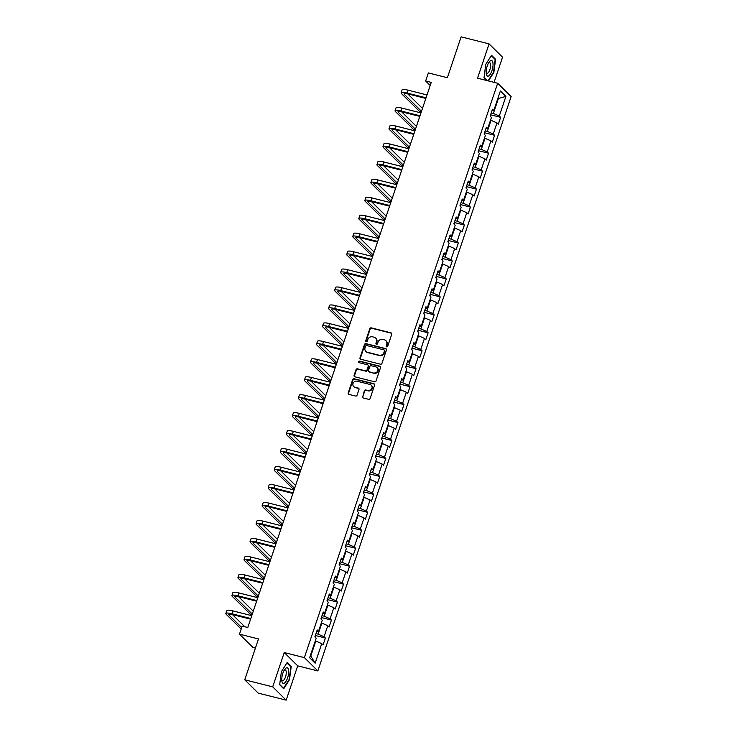 <?xml version="1.0" encoding="UTF-8"?>
<svg xmlns="http://www.w3.org/2000/svg" width="737" height="737" viewBox="0 0 737 737"><rect width="100%" height="100%" fill="white"/><g stroke="black" fill="none" stroke-linecap="round" stroke-linejoin="round"><path stroke-width="1.11" d="M386.676 346.851A0.848 0.774 -45.4 0 0 387.708 346.252L391.743 334.248A1.216 1.105 -45.4 0 0 391.025 332.848L371.273 327.864A1.216 1.105 -45.4 0 0 369.79 328.72L365.755 340.724A0.848 0.774 -45.4 0 0 366.252 341.71A0.848 0.774 -45.4 0 0 367.284 341.111L367.809 339.564A3.888 3.538 -45.4 0 1 372.544 336.827L374.184 337.242A3.888 3.538 -45.4 0 1 376.487 341.747L375.962 343.295A0.848 0.774 -45.4 0 0 376.46 344.28A0.848 0.774 -45.4 0 0 377.501 343.682L378.017 342.134A3.888 3.538 -45.4 0 1 382.752 339.398L384.401 339.812A3.888 3.538 -45.4 0 1 386.695 344.317L386.17 345.865A0.848 0.774 -45.4 0 0 386.676 346.851M362.392 396.534A1.216 1.105 -45.4 0 0 363.111 397.934L368.657 399.334A1.216 1.105 -45.4 0 0 370.131 398.477L374.617 385.147A1.216 1.105 -45.4 0 0 373.899 383.747L354.138 378.763A1.216 1.105 -45.4 0 0 352.664 379.619L348.177 392.95A1.216 1.105 -45.4 0 0 348.896 394.359L355.593 396.045A1.216 1.105 -45.4 0 0 357.067 395.189L358.983 389.486A1.216 1.105 -45.4 0 0 358.274 388.077L354.948 387.238A3.252 2.957 -45.4 0 1 353.364 382.77A3.252 2.957 -45.4 0 1 356.984 381.195L369.992 384.474A3.252 2.957 -45.4 0 1 371.577 388.952A3.252 2.957 -45.4 0 1 367.956 390.518L365.792 389.974A1.216 1.105 -45.4 0 0 364.308 390.822L362.751 396.893A1.216 1.105 -45.4 0 0 362.844 397.833M494.076 82.36L502.551 57.191L489.082 43.888L461.122 36.85L447.368 77.707L428.354 72.926L425.645 80.978L431.237 82.387L247.779 627.509L242.187 626.1L239.479 634.161L252.948 647.454L255.417 648.081M272.699 686.856L286.168 700.15L297.711 665.852L284.242 652.558L272.699 686.856L244.739 679.809L258.494 638.951L239.479 634.161M284.242 652.558L304.372 657.625L497.668 83.263L511.137 96.556L317.84 670.919L304.372 657.625M489.082 43.888L477.539 78.196L497.668 83.263M380.476 364.198A1.216 1.105 -45.4 0 0 381.959 363.341L386.446 350.011A1.216 1.105 -45.4 0 0 385.727 348.61L365.967 343.626A1.216 1.105 -45.4 0 0 364.483 344.483L359.997 357.813A1.216 1.105 -45.4 0 0 360.715 359.223L380.476 364.198M380.532 367.579L376.045 380.909A1.216 1.105 -45.4 0 1 374.562 381.766L354.81 376.791A1.216 1.105 -45.4 0 1 354.092 375.382L356.008 369.679A1.216 1.105 -45.4 0 1 357.482 368.822L365.497 370.84A1.216 1.105 -45.4 0 0 366.98 369.992L368.251 366.206A1.216 1.105 -45.4 0 0 367.533 364.797L359.195 362.696A0.848 0.774 -45.4 0 1 358.781 361.526A0.848 0.774 -45.4 0 1 359.72 361.112L379.813 366.178A1.216 1.105 -45.4 0 1 380.532 367.579M286.168 700.15L258.208 693.112L244.739 679.809M325.395 638.039L324.059 636.731L327.781 625.685L329.107 626.994L331.438 620.084L330.102 618.776L333.824 607.721L335.151 609.038L337.482 602.129L336.146 600.821L339.868 589.766L341.194 591.083L343.525 584.174L342.189 582.866L345.911 571.811L347.238 573.128L349.559 566.219L348.233 564.911L351.954 553.856L353.281 555.173L355.603 548.264L354.276 546.955L357.998 535.9L359.324 537.218L361.646 530.308L360.319 528.991L364.041 517.945L365.368 519.253L367.689 512.353L366.363 511.036L370.085 499.99L371.411 501.298L373.733 494.398L372.406 493.081L376.128 482.035L377.455 483.343L379.776 476.443L378.45 475.125L382.171 464.08L383.498 465.388L385.82 458.488L384.493 457.17L388.215 446.125L389.541 447.433L391.863 440.523L390.536 439.215L394.249 428.169L395.585 429.478L397.906 422.568L396.58 421.26L400.292 410.214L401.628 411.522L403.95 404.613L402.623 403.305L406.336 392.25L407.672 393.567L409.993 386.658L408.667 385.35L412.379 374.295L413.715 375.612L416.037 368.703L414.71 367.394L418.423 356.34L419.749 357.657L422.08 350.748L420.753 349.439L424.466 338.384L425.793 339.702L428.123 332.792L426.787 331.484L430.509 320.429L431.836 321.737L434.167 314.837L432.831 313.52L436.553 302.474L437.879 303.782L440.21 296.882L438.874 295.565L442.596 284.519L443.923 285.827L446.253 278.927L444.918 277.609L448.64 266.564L449.966 267.872L452.288 260.972L450.961 259.654L454.683 248.609L456.01 249.917L458.331 243.007L457.004 241.699L460.726 230.653L462.053 231.962L464.374 225.052L463.048 223.744L466.77 212.698L468.096 214.006L470.418 207.097L469.091 205.789L472.813 194.734L474.14 196.051L476.461 189.142L475.135 187.834L478.857 176.779L480.183 178.096L482.505 171.187L481.178 169.879L484.9 158.823L486.227 160.141L488.548 153.232L487.221 151.923L490.943 140.868L492.27 142.186L494.591 135.276L493.265 133.968L496.978 122.913L498.313 124.221L500.635 117.321L499.308 116.004L505.895 96.436L500.359 90.983L493.772 110.55L492.445 109.233L490.123 116.142L491.45 117.45L487.728 128.505L486.402 127.188L484.08 134.097L485.407 135.405L481.685 146.46L480.358 145.143L478.037 152.052L479.363 153.36L475.641 164.415L474.315 163.098L471.993 170.007L473.32 171.316L469.598 182.371L468.271 181.062L465.95 187.963L467.276 189.28L463.555 200.326L462.228 199.018L459.906 205.918L461.233 207.235L457.511 218.281L456.185 216.973L453.863 223.873L455.19 225.19L451.468 236.236L450.141 234.928L447.82 241.828L449.146 243.146L445.434 254.191L444.098 252.883L441.776 259.793L443.103 261.101L439.39 272.146L438.054 270.838L435.733 277.748L437.059 279.056L433.347 290.102L432.011 288.793L429.689 295.703L431.016 297.011L427.303 308.066L425.968 306.749L423.646 313.658L424.973 314.966L421.26 326.021L419.933 324.704L417.603 331.613L418.929 332.921L415.217 343.976L413.89 342.659L411.559 349.568L412.895 350.876L409.173 361.931L407.847 360.614L405.516 367.523L406.852 368.832L403.13 379.887L401.803 378.578L399.472 385.479L400.808 386.796L397.086 397.842L395.76 396.534L393.429 403.434L394.765 404.751L391.043 415.797L389.716 414.489L387.395 421.389L388.721 422.706L385 433.752L383.673 432.444L381.351 439.344L382.678 440.662L378.956 451.707L377.63 450.399L375.308 457.308L376.635 458.617L372.913 469.662L371.586 468.354L369.265 475.264L370.591 476.572L366.869 487.618L365.543 486.309L363.221 493.219L364.548 494.527L360.826 505.573L359.499 504.265L357.178 511.174L358.504 512.482L354.783 523.537L353.456 522.22L351.134 529.129L352.461 530.437L348.739 541.492L347.413 540.175L345.091 547.084L346.418 548.392L342.705 559.447L341.369 558.13L339.048 565.039L340.374 566.348L336.662 577.403L335.326 576.085L333.004 582.995L334.331 584.303L330.618 595.358L329.282 594.05L326.961 600.95L328.287 602.267L324.575 613.313L323.239 612.005L320.917 618.905L322.244 620.222L318.531 631.268L317.205 629.96L314.874 636.86L316.201 638.178L309.623 657.745L315.15 663.208L321.737 643.641L323.064 644.949L325.395 638.039L315.335 635.506M321.314 622.986L321.848 623.115L318.135 634.17L315.97 633.617M318.135 634.17L324.059 636.731M321.848 623.115L327.781 625.685M318.531 631.268L316.698 631.462M327.357 605.031L327.891 605.16L324.179 616.215L322.014 615.662M324.179 616.215L330.102 618.776M327.891 605.16L333.824 607.721M324.575 613.313L322.742 613.506M333.4 587.067L333.935 587.205L330.222 598.251L328.057 597.707M330.222 598.251L336.146 600.821M333.935 587.205L339.868 589.766M330.618 595.358L328.785 595.542M339.444 569.111L339.978 569.25L336.265 580.295L334.101 579.752M336.265 580.295L342.189 582.866M339.978 569.25L345.911 571.811M336.662 577.403L334.828 577.587M345.487 551.156L346.022 551.294L342.309 562.34L340.135 561.797M342.309 562.34L348.233 564.911M346.022 551.294L351.954 553.856M342.705 559.447L340.863 559.632M351.531 533.201L352.065 533.339L348.352 544.385L346.178 543.842M348.352 544.385L354.276 546.955M352.065 533.339L357.998 535.9M348.739 541.492L346.906 541.677M357.574 515.246L358.108 515.384L354.386 526.43L352.222 525.886M354.386 526.43L360.319 528.991M358.108 515.384L364.041 517.945M354.783 523.537L352.949 523.721M363.617 497.291L364.152 497.429L360.43 508.475L358.265 507.931M360.43 508.475L366.363 511.036M364.152 497.429L370.085 499.99M360.826 505.573L358.993 505.766M369.661 479.336L370.195 479.474L366.473 490.52L364.308 489.976M366.473 490.52L372.406 493.081M370.195 479.474L376.128 482.035M366.869 487.618L365.036 487.811M375.704 461.38L376.238 461.509L372.517 472.564L370.352 472.021M372.517 472.564L378.45 475.125M376.238 461.509L382.171 464.08M372.913 469.662L371.079 469.856M381.748 443.425L382.282 443.554L378.56 454.609L376.395 454.066M378.56 454.609L384.493 457.17M382.282 443.554L388.215 446.125M378.956 451.707L377.123 451.901M387.791 425.47L388.325 425.599L384.603 436.654L382.439 436.101M384.603 436.654L390.536 439.215M388.325 425.599L394.249 428.169M385 433.752L383.166 433.946M393.834 407.515L394.369 407.644L390.647 418.699L388.482 418.146M390.647 418.699L396.58 421.26M394.369 407.644L400.292 410.214M391.043 415.797L389.21 415.99M399.878 389.551L400.412 389.689L396.69 400.744L394.525 400.191M396.69 400.744L402.623 403.305M400.412 389.689L406.336 392.25M397.086 397.842L395.253 398.026M405.921 371.595L406.455 371.734L402.734 382.779L400.569 382.236M402.734 382.779L408.667 385.35M406.455 371.734L412.379 374.295M403.13 379.887L401.297 380.071M411.965 353.64L412.499 353.778L408.777 364.824L406.612 364.281M408.777 364.824L414.71 367.394M412.499 353.778L418.423 356.34M409.173 361.931L407.34 362.116M418.008 335.685L418.542 335.823L414.82 346.869L412.656 346.326M414.82 346.869L420.753 349.439M418.542 335.823L424.466 338.384M415.217 343.976L413.383 344.161M424.042 317.73L424.576 317.868L420.864 328.914L418.699 328.37M420.864 328.914L426.787 331.484M424.576 317.868L430.509 320.429M421.26 326.021L419.427 326.205M430.086 299.775L430.62 299.913L426.907 310.959L424.742 310.415M426.907 310.959L432.831 313.52M430.62 299.913L436.553 302.474M427.303 308.066L425.47 308.25M436.129 281.82L436.663 281.958L432.951 293.004L430.786 292.46M432.951 293.004L438.874 295.565M436.663 281.958L442.596 284.519M433.347 290.102L431.513 290.295M442.172 263.864L442.707 263.993L438.994 275.048L436.829 274.505M438.994 275.048L444.918 277.609M442.707 263.993L448.64 266.564M439.39 272.146L437.557 272.34M448.216 245.909L448.75 246.038L445.037 257.093L442.863 256.55M445.037 257.093L450.961 259.654M448.75 246.038L454.683 248.609M445.434 254.191L443.591 254.385M454.259 227.954L454.793 228.083L451.072 239.138L448.907 238.595M451.072 239.138L457.004 241.699M454.793 228.083L460.726 230.653M451.468 236.236L449.634 236.43M460.303 209.999L460.837 210.128L457.115 221.183L454.95 220.63M457.115 221.183L463.048 223.744M460.837 210.128L466.77 212.698M457.511 218.281L455.678 218.474M466.346 192.044L466.88 192.173L463.158 203.228L460.993 202.675M463.158 203.228L469.091 205.789M466.88 192.173L472.813 194.734M463.555 200.326L461.721 200.51M472.389 174.079L472.924 174.218L469.202 185.263L467.037 184.72M469.202 185.263L475.135 187.834M472.924 174.218L478.857 176.779M469.598 182.371L467.765 182.555M478.433 156.124L478.967 156.262L475.245 167.308L473.08 166.765M475.245 167.308L481.178 169.879M478.967 156.262L484.9 158.823M475.641 164.415L473.808 164.6M484.476 138.169L485.01 138.307L481.289 149.353L479.124 148.81M481.289 149.353L487.221 151.923M485.01 138.307L490.943 140.868M481.685 146.46L479.851 146.645M490.52 120.214L491.054 120.352L487.332 131.398L485.167 130.854M487.332 131.398L493.265 133.968M491.054 120.352L496.978 122.913M487.728 128.505L485.895 128.689M497.88 98.343L498.415 98.482L493.375 113.443L491.211 112.899M493.375 113.443L499.308 116.004M497.972 98.049L498.415 98.482L505.895 96.436M493.772 110.55L491.938 110.734M297.711 665.852L317.84 670.919M425.645 80.978L430.196 85.474M310.341 655.608L310.774 656.041L315.814 641.07L315.279 640.941M310.774 656.041L315.15 663.208M315.814 641.07L321.737 643.641M490.575 114.788L500.635 117.321M484.531 132.743L494.591 135.276M478.488 150.698L488.548 153.232M472.445 168.653L482.505 171.187M466.401 186.608L476.461 189.142M460.358 204.564L470.418 207.097M454.314 222.519L464.374 225.052M448.271 240.474L458.331 243.007M442.228 258.429L452.288 260.972M436.193 276.393L446.253 278.927M430.15 294.349L440.21 296.882M424.107 312.304L434.167 314.837M418.063 330.259L428.123 332.792M412.02 348.214L422.08 350.748M405.976 366.169L416.037 368.703M399.933 384.124L409.993 386.658M393.89 402.08L403.95 404.613M387.846 420.035L397.906 422.568M381.803 437.99L391.863 440.523M375.759 455.945L385.82 458.488M369.716 473.909L379.776 476.443M363.673 491.865L373.733 494.398M357.629 509.82L367.689 512.353M351.586 527.775L361.646 530.308M345.542 545.73L355.603 548.264M339.508 563.685L349.559 566.219M333.465 581.64L343.525 584.174M327.421 599.596L337.482 602.129M321.378 617.551L331.438 620.084M488.447 80.941L493.864 72.383L495.577 59.273L491.524 55.275L485.757 64.377L484.043 77.486L487.24 80.637M283.727 688.773L289.494 679.661L291.207 666.552L287.144 662.554L281.387 671.656L279.673 684.765L283.727 688.773M494.73 59.061L495.577 59.273M290.36 666.34L291.207 666.552M386.557 346.814A0.848 0.774 -45.4 0 1 386.538 346.224L387.054 344.676A3.888 3.538 -45.4 0 0 386.087 340.853M375.879 338.274A3.888 3.538 -45.4 0 1 376.847 342.106L376.321 343.654A0.848 0.774 -45.4 0 0 376.349 344.243M391.66 333.308A1.216 1.105 -45.4 0 0 391.393 333.207L371.632 328.223A1.216 1.105 -45.4 0 0 370.158 329.08L366.114 341.084A0.848 0.774 -45.4 0 0 366.142 341.673M386.354 349.071A1.216 1.105 -45.4 0 0 386.087 348.97L366.326 343.986A1.216 1.105 -45.4 0 0 364.852 344.842L360.365 358.173A1.216 1.105 -45.4 0 0 360.448 359.112M384.484 350.867A0.848 0.774 -45.4 0 0 383.986 349.882L366.639 345.515A0.848 0.774 -45.4 0 0 365.607 346.114L365.055 347.753A3.888 3.538 -45.4 0 0 367.348 352.249L379.205 355.234A3.888 3.538 -45.4 0 0 383.94 352.507L384.484 350.867L384.852 351.227A0.848 0.774 -45.4 0 0 384.465 350.287M366.022 351.577A3.888 3.538 -45.4 0 0 367.717 352.608L367.348 352.249M384.852 351.227L384.299 352.866A3.888 3.538 -45.4 0 1 379.573 355.593L367.717 352.608M368.168 365.266A1.216 1.105 -45.4 0 1 368.62 366.565L367.339 370.352A1.216 1.105 -45.4 0 1 365.865 371.199L357.85 369.182A1.216 1.105 -45.4 0 0 356.376 370.038L354.451 375.741A1.216 1.105 -45.4 0 0 354.534 376.681M380.449 366.639A1.216 1.105 -45.4 0 0 380.172 366.538L360.089 361.471A0.848 0.774 -45.4 0 0 359.076 362.659M373.816 372.94A3.252 2.957 -45.4 0 0 377.114 367.597A3.252 2.957 -45.4 0 0 375.852 366.888L371.264 365.736A1.216 1.105 -45.4 0 0 369.79 366.593L368.518 370.379A1.216 1.105 -45.4 0 0 369.228 371.78L374.175 373.3A3.252 2.957 -45.4 0 0 377.289 367.791M368.961 371.669A1.216 1.105 -45.4 0 0 369.596 372.139L369.228 371.78M374.175 373.3L369.596 372.139M371.43 385.368A3.252 2.957 -45.4 0 1 368.325 390.877L366.151 390.334A1.216 1.105 -45.4 0 0 364.677 391.181L362.751 396.893M353.871 386.704A3.252 2.957 -45.4 0 0 355.317 387.598L354.948 387.238M358.901 388.546A1.216 1.105 -45.4 0 0 358.633 388.436L355.317 387.598M374.534 384.207A1.216 1.105 -45.4 0 0 374.267 384.106L354.506 379.122A1.216 1.105 -45.4 0 0 353.023 379.979L348.537 393.309A1.216 1.105 -45.4 0 0 348.629 394.249M490.538 116.547L490.52 114.944M421.315 111.867L419.519 111.416L401.518 93.645A9.286 1.815 18.6 0 1 401.103 92.798L402.07 89.923A9.286 1.815 18.6 0 1 408.141 90.19L427.018 94.935M401.103 92.798A9.286 1.815 18.6 0 1 407.174 93.065L426.041 97.818M425.839 98.436L408.086 93.958A6.191 1.207 -161.4 0 0 404.042 93.783A6.191 1.207 -161.4 0 0 404.318 94.354L421.5 111.315M407.718 93.875L422.467 108.44M486.227 73.636A8.052 2.93 104.1 0 0 490.381 74.087A8.052 2.93 104.1 0 0 492.952 63.014A8.052 2.93 104.1 0 0 489.11 62.092A8.052 2.93 104.1 0 0 486.217 73.58A8.052 2.93 104.1 0 0 486.227 73.636M486.134 72.401A5.509 2.008 104.1 0 0 486.917 73.331A5.509 2.008 104.1 0 0 489.598 70.365A5.509 2.008 104.1 0 0 490.566 64.359A5.509 2.008 104.1 0 0 489.608 62.645A5.509 2.008 104.1 0 0 488.474 63.096M491.275 55.653L495.172 59.504L493.514 72.208L488.051 80.84M487.636 80.738L484.08 77.228M287.577 677.939A8.052 2.93 104.1 0 0 288.333 669.187A8.052 2.93 104.1 0 0 284.74 669.38A8.052 2.93 104.1 0 0 282.851 673.268A8.052 2.93 104.1 0 0 281.847 680.868A8.052 2.93 104.1 0 0 284.206 683.263A8.052 2.93 104.1 0 0 287.577 677.939M281.764 679.68A5.509 2.008 104.1 0 0 282.547 680.62A5.509 2.008 104.1 0 0 285.514 676.87A5.509 2.008 104.1 0 0 285.237 669.924A5.509 2.008 104.1 0 0 284.104 670.384M286.905 662.932L290.802 666.782L289.144 679.486L283.561 688.303L279.71 684.507M484.495 134.502L484.476 132.9M478.451 152.458L478.433 150.855M415.272 129.823L413.475 129.371L395.474 111.6A9.286 1.815 18.6 0 1 395.06 110.753L396.027 107.878A9.286 1.815 18.6 0 1 402.098 108.146L420.974 112.899M395.06 110.753A9.286 1.815 18.6 0 1 401.131 111.02L419.998 115.773M419.795 116.391L402.043 111.923A6.191 1.207 -161.4 0 0 397.998 111.738A6.191 1.207 -161.4 0 0 398.275 112.31L415.456 129.27M401.674 111.831L416.433 126.395M409.228 147.778L407.432 147.326L389.431 129.555A9.286 1.815 18.6 0 1 389.016 128.708L389.984 125.834A9.286 1.815 18.6 0 1 396.064 126.101L414.931 130.854M389.016 128.708A9.286 1.815 18.6 0 1 395.087 128.975L413.964 133.729M413.752 134.346L395.999 129.878A6.191 1.207 -161.4 0 0 391.955 129.694A6.191 1.207 -161.4 0 0 392.231 130.265L409.413 147.225M395.631 129.786L410.389 144.351M472.408 170.422L472.389 168.81M466.364 188.377L466.346 186.774M460.321 206.332L460.303 204.729M403.185 165.733L401.398 165.281L383.387 147.511A9.286 1.815 18.6 0 1 382.973 146.663L383.949 143.789A9.286 1.815 18.6 0 1 390.02 144.056L408.888 148.81M382.973 146.663A9.286 1.815 18.6 0 1 389.044 146.93L407.92 151.684M407.708 152.301L389.956 147.833A6.191 1.207 -161.4 0 0 385.912 147.649A6.191 1.207 -161.4 0 0 386.188 148.22L403.379 165.18M389.587 147.741L404.346 162.306M397.142 183.688L395.354 183.237L377.344 165.466A9.286 1.815 18.6 0 1 376.929 164.618L377.906 161.744A9.286 1.815 18.6 0 1 383.977 162.011L402.844 166.765M376.929 164.618A9.286 1.815 18.6 0 1 383.01 164.885L401.877 169.639M401.665 170.256L383.913 165.788A6.191 1.207 -161.4 0 0 379.868 165.604A6.191 1.207 -161.4 0 0 380.145 166.175L397.335 183.135M383.544 165.696L398.302 180.261M391.098 201.652L389.311 201.192L371.301 183.43A9.286 1.815 18.6 0 1 370.895 182.573L371.863 179.699A9.286 1.815 18.6 0 1 377.934 179.966L396.801 184.72M370.895 182.573A9.286 1.815 18.6 0 1 376.966 182.84L395.833 187.594M395.622 188.211L377.869 183.743A6.191 1.207 -161.4 0 0 373.825 183.568A6.191 1.207 -161.4 0 0 374.101 184.13L391.292 201.09M377.501 183.651L392.259 198.216M385.055 219.608L383.268 219.156L365.266 201.385A9.286 1.815 18.6 0 1 364.852 200.528L365.819 197.654A9.286 1.815 18.6 0 1 371.89 197.921L390.757 202.675M364.852 200.528A9.286 1.815 18.6 0 1 370.923 200.796L389.79 205.549M389.578 206.167L371.826 201.698A6.191 1.207 -161.4 0 0 367.781 201.523A6.191 1.207 -161.4 0 0 368.058 202.085L385.248 219.055M371.457 201.606L386.216 216.171M379.021 237.563L377.224 237.111L359.223 219.34A9.286 1.815 18.6 0 1 358.808 218.493L359.776 215.609A9.286 1.815 18.6 0 1 365.847 215.877L384.714 220.63M358.808 218.493A9.286 1.815 18.6 0 1 364.879 218.76L383.747 223.504M383.535 224.122L365.782 219.654A6.191 1.207 -161.4 0 0 361.738 219.479A6.191 1.207 -161.4 0 0 362.014 220.041L379.205 237.01M365.414 219.562L380.172 234.126M372.977 255.518L371.181 255.066L353.18 237.296A9.286 1.815 18.6 0 1 352.765 236.448L353.732 233.565A9.286 1.815 18.6 0 1 359.803 233.832L378.671 238.585M352.765 236.448A9.286 1.815 18.6 0 1 358.836 236.715L377.703 241.469M377.491 242.077L359.748 237.609A6.191 1.207 -161.4 0 0 355.695 237.434A6.191 1.207 -161.4 0 0 355.971 237.996L373.162 254.965M359.37 237.517L374.129 252.082M366.934 273.473L365.137 273.022L347.136 255.251A9.286 1.815 18.6 0 1 346.722 254.403L347.689 251.52A9.286 1.815 18.6 0 1 353.76 251.787L372.627 256.54M346.722 254.403A9.286 1.815 18.6 0 1 352.793 254.67L371.66 259.424M371.448 260.041L353.705 255.564A6.191 1.207 -161.4 0 0 349.651 255.389A6.191 1.207 -161.4 0 0 349.928 255.951L367.118 272.92M353.327 255.472L368.085 270.037M360.89 291.428L359.094 290.977L341.093 273.206A9.286 1.815 18.6 0 1 340.678 272.358L341.646 269.475A9.286 1.815 18.6 0 1 347.717 269.742L366.584 274.496M340.678 272.358A9.286 1.815 18.6 0 1 346.749 272.626L365.616 277.379M365.405 277.996L347.661 273.519A6.191 1.207 -161.4 0 0 343.608 273.344A6.191 1.207 -161.4 0 0 343.884 273.906L361.075 290.875M347.284 273.427L362.042 288.001M354.847 309.383L353.051 308.932L335.049 291.161A9.286 1.815 18.6 0 1 334.635 290.314L335.602 287.439A9.286 1.815 18.6 0 1 341.673 287.706L360.54 292.451M334.635 290.314A9.286 1.815 18.6 0 1 340.706 290.581L359.573 295.334M359.37 295.952L341.618 291.474A6.191 1.207 -161.4 0 0 337.564 291.299A6.191 1.207 -161.4 0 0 337.841 291.87L355.031 308.831M341.24 291.391L355.999 305.956M348.804 327.339L347.007 326.887L329.006 309.116A9.286 1.815 18.6 0 1 328.591 308.269L329.559 305.394A9.286 1.815 18.6 0 1 335.63 305.662L354.497 310.415M328.591 308.269A9.286 1.815 18.6 0 1 334.662 308.536L353.53 313.289M353.327 313.907L335.575 309.429A6.191 1.207 -161.4 0 0 331.521 309.254A6.191 1.207 -161.4 0 0 331.797 309.826L348.988 326.786M335.197 309.347L349.955 323.912M342.76 345.294L340.964 344.842L322.963 327.071A9.286 1.815 18.6 0 1 322.548 326.224L323.515 323.35A9.286 1.815 18.6 0 1 329.586 323.617L348.454 328.37M322.548 326.224A9.286 1.815 18.6 0 1 328.619 326.491L347.486 331.245M347.284 331.862L329.531 327.394A6.191 1.207 -161.4 0 0 325.478 327.21A6.191 1.207 -161.4 0 0 325.754 327.781L342.945 344.741M329.153 327.302L343.912 341.867M336.717 363.249L334.92 362.797L316.919 345.027A9.286 1.815 18.6 0 1 316.505 344.179L317.472 341.305A9.286 1.815 18.6 0 1 323.543 341.572L342.41 346.326M316.505 344.179A9.286 1.815 18.6 0 1 322.576 344.446L341.443 349.2M341.24 349.817L323.488 345.349A6.191 1.207 -161.4 0 0 319.443 345.165A6.191 1.207 -161.4 0 0 319.72 345.736L336.901 362.696M323.11 345.257L337.868 359.822M330.673 381.204L328.877 380.753L310.876 362.982A9.286 1.815 18.6 0 1 310.461 362.134L311.429 359.26A9.286 1.815 18.6 0 1 317.5 359.527L336.367 364.281M310.461 362.134A9.286 1.815 18.6 0 1 316.532 362.401L335.399 367.155M335.197 367.772L317.444 363.304A6.191 1.207 -161.4 0 0 313.4 363.12A6.191 1.207 -161.4 0 0 313.676 363.691L330.858 380.651M317.067 363.212L331.825 377.777M324.63 399.159L322.834 398.708L304.832 380.946A9.286 1.815 18.6 0 1 304.418 380.089L305.385 377.215A9.286 1.815 18.6 0 1 311.456 377.482L330.333 382.236M304.418 380.089A9.286 1.815 18.6 0 1 310.489 380.356L329.356 385.11M329.153 385.727L311.401 381.259A6.191 1.207 -161.4 0 0 307.357 381.084A6.191 1.207 -161.4 0 0 307.633 381.646L324.814 398.606M311.032 381.167L325.782 395.732M318.587 417.124L316.79 416.663L298.789 398.901A9.286 1.815 18.6 0 1 298.374 398.044L299.342 395.17A9.286 1.815 18.6 0 1 305.413 395.437L324.289 400.191M298.374 398.044A9.286 1.815 18.6 0 1 304.445 398.312L323.313 403.065M323.11 403.683L305.358 399.214A6.191 1.207 -161.4 0 0 301.313 399.039A6.191 1.207 -161.4 0 0 301.59 399.601L318.771 416.571M304.989 399.122L319.738 413.687M312.543 435.079L310.747 434.627L292.746 416.856A9.286 1.815 18.6 0 1 292.331 416.009L293.298 413.125A9.286 1.815 18.6 0 1 299.369 413.393L318.246 418.146M292.331 416.009A9.286 1.815 18.6 0 1 298.402 416.267L317.279 421.02M317.067 421.638L299.314 417.17A6.191 1.207 -161.4 0 0 295.27 416.995A6.191 1.207 -161.4 0 0 295.546 417.557L312.728 434.526M298.946 417.078L313.704 431.642M306.5 453.034L304.713 452.582L286.702 434.812A9.286 1.815 18.6 0 1 286.288 433.964L287.255 431.081A9.286 1.815 18.6 0 1 293.335 431.348L312.202 436.101M286.288 433.964A9.286 1.815 18.6 0 1 292.359 434.231L311.235 438.976M311.023 439.593L293.271 435.125A6.191 1.207 -161.4 0 0 289.226 434.95A6.191 1.207 -161.4 0 0 289.503 435.512L306.684 452.481M292.902 435.033L307.661 449.598M300.456 470.989L298.669 470.538L280.659 452.767A9.286 1.815 18.6 0 1 280.244 451.919L281.221 449.036A9.286 1.815 18.6 0 1 287.292 449.303L306.159 454.056M280.244 451.919A9.286 1.815 18.6 0 1 286.315 452.186L305.192 456.94M304.98 457.557L287.227 453.08A6.191 1.207 -161.4 0 0 283.183 452.905A6.191 1.207 -161.4 0 0 283.459 453.467L300.65 470.436M286.859 452.988L301.617 467.553M294.413 488.944L292.626 488.493L274.615 470.722A9.286 1.815 18.6 0 1 274.201 469.874L275.177 466.991A9.286 1.815 18.6 0 1 281.248 467.258L300.116 472.012M274.201 469.874A9.286 1.815 18.6 0 1 280.281 470.142L299.148 474.895M298.936 475.512L281.184 471.035A6.191 1.207 -161.4 0 0 277.14 470.86A6.191 1.207 -161.4 0 0 277.416 471.422L294.607 488.391M280.815 470.943L295.574 485.517M454.278 224.288L454.268 222.685M448.234 242.243L448.225 240.64M442.191 260.198L442.182 258.595M436.147 278.153L436.138 276.55M430.104 296.108L430.095 294.505M424.061 314.063L424.051 312.46M418.017 332.018L418.008 330.416M411.974 349.974L411.965 348.371M405.93 367.938L405.921 366.326M399.887 385.893L399.878 384.29M393.853 403.848L393.834 402.245M387.809 421.804L387.791 420.201M381.766 439.759L381.748 438.156M375.723 457.714L375.704 456.111M369.679 475.669L369.661 474.066M363.636 493.624L363.617 492.021M357.592 511.579L357.574 509.976M351.549 529.534L351.54 527.932M345.506 547.49L345.496 545.887M339.462 565.445L339.453 563.842M288.37 506.899L286.582 506.448L268.581 488.677A9.286 1.815 18.6 0 1 268.167 487.83L269.134 484.946A9.286 1.815 18.6 0 1 275.205 485.213L294.072 489.967M268.167 487.83A9.286 1.815 18.6 0 1 274.238 488.097L293.105 492.85M292.893 493.468L275.141 488.99A6.191 1.207 -161.4 0 0 271.096 488.815A6.191 1.207 -161.4 0 0 271.373 489.386L288.563 506.347M274.772 488.898L289.53 503.472M282.335 524.855L280.539 524.403L262.538 506.632A9.286 1.815 18.6 0 1 262.123 505.785L263.091 502.91A9.286 1.815 18.6 0 1 269.162 503.178L288.029 507.922M262.123 505.785A9.286 1.815 18.6 0 1 268.194 506.052L287.062 510.805M286.85 511.423L269.097 506.945A6.191 1.207 -161.4 0 0 265.053 506.77A6.191 1.207 -161.4 0 0 265.329 507.342L282.52 524.302M268.729 506.863L283.487 521.428M276.292 542.81L274.496 542.358L256.494 524.587A9.286 1.815 18.6 0 1 256.08 523.74L257.047 520.866A9.286 1.815 18.6 0 1 263.118 521.133L281.985 525.886M256.08 523.74A9.286 1.815 18.6 0 1 262.151 524.007L281.018 528.761M280.806 529.378L263.063 524.91A6.191 1.207 -161.4 0 0 259.009 524.726A6.191 1.207 -161.4 0 0 259.286 525.297L276.476 542.257M262.685 524.818L277.444 539.383M270.249 560.765L268.452 560.313L250.451 542.543A9.286 1.815 18.6 0 1 250.036 541.695L251.004 538.821A9.286 1.815 18.6 0 1 257.075 539.088L275.942 543.842M250.036 541.695A9.286 1.815 18.6 0 1 256.108 541.962L274.975 546.716M274.763 547.333L257.02 542.865A6.191 1.207 -161.4 0 0 252.966 542.681A6.191 1.207 -161.4 0 0 253.242 543.252L270.433 560.212M256.642 542.773L271.4 557.338M333.419 583.409L333.41 581.797M264.205 578.72L262.409 578.269L244.408 560.498A9.286 1.815 18.6 0 1 243.993 559.65L244.96 556.776A9.286 1.815 18.6 0 1 251.031 557.043L269.899 561.797M243.993 559.65A9.286 1.815 18.6 0 1 250.064 559.917L268.931 564.671M268.719 565.288L250.976 560.82A6.191 1.207 -161.4 0 0 246.923 560.636A6.191 1.207 -161.4 0 0 247.199 561.207L264.39 578.167M250.598 560.728L265.357 575.293M327.375 601.364L327.366 599.761M258.162 596.675L256.365 596.224L238.364 578.462A9.286 1.815 18.6 0 1 237.95 577.605L238.917 574.731A9.286 1.815 18.6 0 1 244.988 574.998L263.855 579.752M237.95 577.605A9.286 1.815 18.6 0 1 244.021 577.872L262.888 582.626M262.685 583.243L244.933 578.775A6.191 1.207 -161.4 0 0 240.879 578.591A6.191 1.207 -161.4 0 0 241.156 579.162L258.346 596.122M244.555 578.683L259.313 593.248M321.332 619.32L321.323 617.717M252.118 614.64L250.322 614.179L232.321 596.417A9.286 1.815 18.6 0 1 231.906 595.56L232.874 592.686A9.286 1.815 18.6 0 1 238.945 592.953L257.812 597.707M231.906 595.56A9.286 1.815 18.6 0 1 237.977 595.828L256.845 600.581M256.642 601.199L238.889 596.73A6.191 1.207 -161.4 0 0 234.836 596.555A6.191 1.207 -161.4 0 0 235.112 597.117L252.303 614.087M238.512 596.638L253.27 611.203M315.289 637.275L315.279 635.672M241.183 629.085L226.277 614.372A9.286 1.815 18.6 0 1 225.863 613.516L226.83 610.641A9.286 1.815 18.6 0 1 232.901 610.909L251.768 615.662M225.863 613.516A9.286 1.815 18.6 0 1 231.934 613.783L250.801 618.536M250.598 619.154L232.846 614.686A6.191 1.207 -161.4 0 0 228.792 614.511A6.191 1.207 -161.4 0 0 229.069 615.073L241.708 627.546M232.468 614.594L244.795 626.763M408.141 90.19L407.174 93.065M404.604 93.498L404.318 94.354M402.098 108.146L401.131 111.02M398.56 111.453L398.275 112.31M396.064 126.101L395.087 128.975M392.517 129.408L392.231 130.265M390.02 144.056L389.044 146.93M386.474 147.372L386.188 148.22M383.977 162.011L383.01 164.885M380.43 165.328L380.145 166.175M377.934 179.966L376.966 182.84M374.387 183.283L374.101 184.13M371.89 197.921L370.923 200.796M368.343 201.238L368.058 202.085M365.847 215.877L364.879 218.76M362.3 219.193L362.014 220.041M359.803 233.832L358.836 236.715M356.257 237.148L355.971 237.996M353.76 251.787L352.793 254.67M350.213 255.103L349.928 255.951M347.717 269.742L346.749 272.626M344.17 273.058L343.884 273.906M341.673 287.706L340.706 290.581M338.126 291.014L337.841 291.87M335.63 305.662L334.662 308.536M332.083 308.969L331.797 309.826M329.586 323.617L328.619 326.491M326.049 326.924L325.754 327.781M323.543 341.572L322.576 344.446M320.005 344.879L319.72 345.736M317.5 359.527L316.532 362.401M313.962 362.844L313.676 363.691M311.456 377.482L310.489 380.356M307.919 380.799L307.633 381.646M305.413 395.437L304.445 398.312M301.875 398.754L301.59 399.601M299.369 413.393L298.402 416.267M295.832 416.709L295.546 417.557M293.335 431.348L292.359 434.231M289.788 434.664L289.503 435.512M287.292 449.303L286.315 452.186M283.745 452.619L283.459 453.467M281.248 467.258L280.281 470.142M277.702 470.575L277.416 471.422M275.205 485.213L274.238 488.097M271.658 488.53L271.373 489.386M269.162 503.178L268.194 506.052M265.615 506.485L265.329 507.342M263.118 521.133L262.151 524.007M259.571 524.44L259.286 525.297M257.075 539.088L256.108 541.962M253.528 542.395L253.242 543.252M251.031 557.043L250.064 559.917M247.485 560.36L247.199 561.207M244.988 574.998L244.021 577.872M241.441 578.315L241.156 579.162M238.945 592.953L237.977 595.828M235.398 596.27L235.112 597.117M232.901 610.909L231.934 613.783M229.354 614.225L229.069 615.073"/></g></svg>
